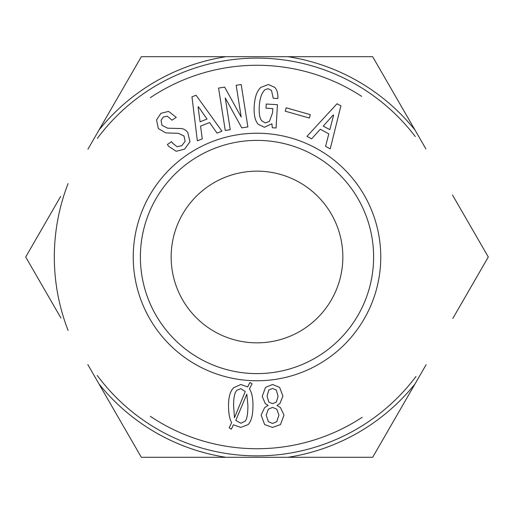 <?xml version="1.0" encoding="UTF-8"?>
<svg xmlns="http://www.w3.org/2000/svg" width="514" height="514" viewBox="0 0 514 514"><rect width="100%" height="100%" fill="white"/><g stroke="black" fill="none" stroke-linecap="round" stroke-linejoin="round"><path stroke-width="0.77" d="M257 140.393A116.607 116.607 0 0 1 357.988 315.307A116.607 116.607 0 0 1 156.012 315.307A116.607 116.607 0 0 1 257 140.393M234.468 417.741L245.255 391.546L240.854 388.687L236.89 390.229C234.692 392.426 233.587 397.489 233.587 405.417L234.468 417.741M246.797 394.187L235.791 420.381L240.854 423.247L245.037 421.262C246.945 419.353 247.896 414.072 247.896 405.417L246.797 394.187M248.114 424.564L240.854 427.43L233.369 424.789L231.39 429.19L229.186 427.866L231.608 422.585C229.552 418.916 228.524 413.192 228.524 405.417C228.524 397.052 230.214 391.18 233.587 387.807L240.854 384.504L247.677 386.926L249.875 382.525L252.078 383.842L249.438 388.905C251.783 392.278 252.959 397.785 252.959 405.417C252.959 414.952 251.346 421.339 248.114 424.564M268.822 390.004L267.062 396.172L268.822 402.115L272.568 403.657L276.307 402.115L278.068 396.39L276.307 390.004L272.568 388.468L268.822 390.004M268.385 409.157L266.181 415.1L268.385 421.705L272.568 423.465L276.75 421.705L278.948 415.1L276.75 409.157L272.568 407.396L268.385 409.157M279.828 403.657L276.969 405.417L280.49 407.615L284.011 415.1L280.49 424.564L272.568 427.43L264.639 424.564L261.118 415.1L264.639 407.615L268.16 405.417L265.301 403.657L262.217 396.39L265.52 387.363L272.568 384.504L279.61 387.363L282.912 396.172L279.828 403.657M320.286 129.258L311.625 138.844L306.974 136.338L337.011 103.764L340.891 105.852L330.226 148.867L325.574 146.362L328.812 133.852L320.286 129.258M277.843 98.547L273.223 98.264L271.495 90.445L268.07 88.691L265.147 89.616C261.729 92.648 259.776 98.264 259.274 106.462C258.844 113.639 259.724 118.471 261.928 120.957L265.34 122.93L269.4 121.413L272.568 112.784L272.818 108.608L266.008 108.197L266.258 104.021L277.47 104.695L276.057 127.986L272.324 127.761L271.9 123.765L264.414 127.286L258.201 124.26C255.034 120.687 253.71 114.654 254.224 106.16C254.771 97.075 256.987 90.817 260.874 87.374L268.327 84.521L274.772 87.335C277.11 89.976 278.132 93.715 277.843 98.547M161.987 125.313L167.609 128.172L178.962 128.519C182.83 128.224 185.785 129.605 187.822 132.651L189.974 141.806L184.558 149.144L176.199 151.296L168.618 146.304L167.391 144.473L171.599 141.658L172.704 143.303L177.105 146.715L181.744 145.732L185.156 141.331L183.986 136.017L178.487 133.344L165.726 132.875L158.331 128.551L156.545 119.948L160.869 113.35L168.553 111.384L176.257 117.353L172.049 120.167L167.281 116.209L163.317 117.006L161.062 120.366L161.987 125.313M200.569 126.091L202.272 138.896L197.35 140.823L191.96 96.838L196.059 95.231L221.952 131.192L217.03 133.12L209.59 122.557L200.569 126.091M236.183 85.298L241.188 84.508L247.87 126.907L241.779 127.87L225.254 97.936L230.253 129.682L225.254 130.472L218.572 88.074L224.663 87.11L241.188 117.044L236.183 85.298M286.182 107.792L310.315 114.661L309.351 118.047L285.219 111.178L286.182 107.792M257 133.235A123.765 123.765 0 0 0 149.818 318.879A123.765 123.765 0 0 0 364.182 318.879A123.765 123.765 0 0 0 257 133.235M333.226 114.975L323.235 126.097L329.827 129.65L333.612 115.187L333.226 114.975M198.057 106.983L200.068 121.792L207.039 119.062L198.462 106.822L198.057 106.983M98.984 130.068L141.35 56.688L226.083 56.688A202.683 202.683 0 0 0 98.984 130.068L87.926 149.227M287.917 56.688L372.65 56.688L415.016 130.068A202.683 202.683 0 0 0 287.917 56.688L226.083 56.688M295.563 457.312L287.917 457.312A202.683 202.683 0 0 0 415.016 383.932L372.65 457.312L141.35 457.312L98.984 383.932A202.683 202.683 0 0 0 226.083 457.312M201.392 457.312L191.266 457.312M171.695 457.312L180.131 457.312M319.188 457.312L310.752 457.312M330.329 457.312L324.925 457.312M329.988 457.312L336.741 457.312M308.053 457.312L308.387 457.312M60.909 317.98L25.7 257L60.646 196.47M87.817 364.587L98.984 383.932M452.506 194.999L488.3 257L452.77 318.545M68.066 183.62A202.683 202.683 0 0 0 68.066 330.38M425.888 148.899L415.016 130.068M415.016 383.932L426.093 364.747M171.149 257A85.851 85.851 0 0 1 299.925 182.656A85.851 85.851 0 0 1 299.925 331.344A85.851 85.851 0 0 1 171.149 257M415.286 136.583A198.879 198.879 0 0 0 97.384 138.362M97.262 375.477A198.879 198.879 0 0 0 415.993 376.473M361.67 96.369A191.728 191.728 0 0 0 150.384 97.647M150.306 416.301A191.728 191.728 0 0 0 362.145 417.323"/></g></svg>
